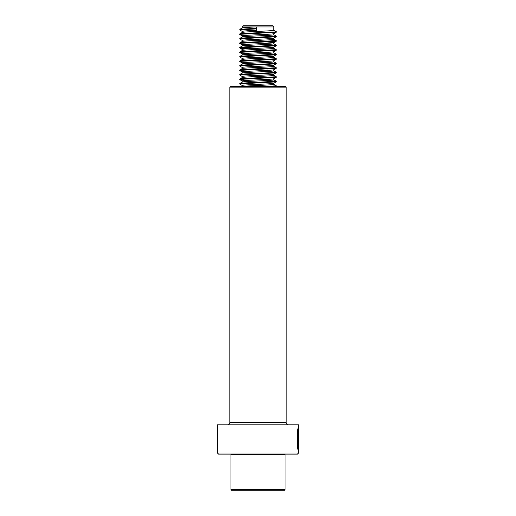 <?xml version="1.0" encoding="UTF-8"?>
<svg xmlns="http://www.w3.org/2000/svg" width="516" height="516" viewBox="0 0 516 516"><rect width="100%" height="100%" fill="white"/><g stroke="black" fill="none" stroke-linecap="round" stroke-linejoin="round"><path stroke-width="0.77" d="M217.423 453.003L298.577 453.003L298.577 429.751C297.964 429.222 296.855 444.508 298.435 447.669L298.564 434.401L298.564 450.616C296.5 449.933 297.016 426.732 298.577 427.422L298.577 424.823L217.423 424.823L217.423 453.003L218.545 454.132L297.455 454.132L298.577 453.003M230.271 86.669L285.729 86.669L286.18 87.12L229.82 87.12L230.271 86.669M229.82 87.12L229.82 422.572L286.18 422.572L286.18 87.12M229.82 422.572A2.258 2.258 0 0 1 227.569 424.823M286.18 422.572A2.258 2.258 0 0 0 288.431 424.823M298.338 449.784L298.338 447.669M297.687 444.753C296.352 438.278 298.725 427.364 298.287 430.067C297.274 431.834 296.964 444.902 298.209 447.669L298.435 447.669M242.217 26.929L256.62 26.929L256.62 30.309L256.62 26.929L273.783 26.929L272.654 25.8L243.346 25.8L242.217 26.929L242.217 27.961M284.6 454.132L285.051 454.583L230.949 454.583L230.949 489.748L285.051 489.748L284.6 490.2L231.4 490.2L230.949 489.748M256.62 26.929C247.151 27.303 242.372 27.677 242.281 28.058M256.62 30.309C247.151 30.683 242.372 31.063 242.281 31.437M273.783 26.929L273.719 30.309C272.912 31.063 239.527 31.811 242.281 32.566M274.828 31.94L276.221 32.218L273.719 33.688C272.912 34.443 239.527 35.191 242.281 35.946M273.783 33.656L273.719 34.817C272.912 35.572 239.527 36.32 242.281 37.075M273.732 34.695L276.176 36.114L276.221 36.726L273.719 38.197C272.912 38.952 239.527 39.7 242.281 40.454M273.783 38.165L273.719 39.326C272.912 40.08 239.527 40.828 242.281 41.583M274.828 40.958L276.221 41.235L273.719 42.705C272.912 43.46 239.527 44.208 242.281 44.963M273.783 42.673L273.719 43.834C272.912 44.589 239.527 45.337 242.281 46.092M273.732 43.712L276.176 45.131L276.221 45.743L273.719 47.214C272.912 47.969 239.527 48.717 242.281 49.472M273.783 47.182L273.719 48.343C272.912 49.097 239.527 49.846 242.281 50.6M273.783 51.664L273.719 51.723C272.912 52.477 239.527 53.225 242.281 53.98M273.783 51.69L273.719 52.851C272.912 53.606 239.527 54.354 242.281 55.109M273.732 52.729L276.176 54.148L276.221 54.761L273.719 56.231C272.912 56.986 239.527 57.734 242.281 58.489M273.783 56.199L273.719 57.36C272.912 58.114 239.527 58.863 242.281 59.617M273.732 57.237L276.176 58.656L276.221 59.269L273.719 60.74C272.912 61.494 239.527 62.242 242.281 62.997M273.783 60.707L273.719 61.868C272.912 62.623 239.527 63.371 242.281 64.126M274.828 63.5L276.221 63.778L273.719 65.255C272.912 66.003 239.527 66.758 242.281 67.506M273.783 65.216L273.719 66.377C272.912 67.132 239.527 67.88 242.281 68.634M273.732 66.261L276.176 67.673L276.221 68.286L273.719 69.763C272.912 70.511 239.527 71.266 242.281 72.014M273.783 69.724L273.719 70.886C272.912 71.64 239.527 72.388 242.281 73.143M274.828 72.517L276.221 72.795L273.719 74.272C272.912 75.02 239.527 75.775 242.281 76.523M273.783 74.233L273.719 75.394C272.912 76.149 239.527 76.897 242.281 77.652M273.732 75.278L276.176 76.691L276.221 77.303L273.719 78.78C272.912 79.528 239.527 80.283 242.281 81.031M273.783 78.742L273.719 79.903C272.912 80.657 239.527 81.405 242.281 82.16M273.732 79.787L276.176 81.199L276.221 81.812L273.719 83.289C272.912 84.037 239.527 84.792 242.281 85.54M273.783 83.25L273.719 84.411C272.912 85.166 239.527 85.914 242.281 86.669M261.322 37.158L267.372 37.468M267.372 41.977L273.783 42.641M248.615 42.189L254.685 42.493M248.615 46.698L254.685 47.001M261.322 50.684L267.372 50.994M261.322 68.718L267.372 69.028M248.615 78.258L254.685 78.561M261.322 82.244L267.372 82.554M256.407 28.902L240.243 29.799L239.824 30.012L242.268 31.431M276.176 32.269L240.243 34.308L239.824 34.52L242.268 35.939M276.176 36.778L240.243 38.816L239.824 39.029L242.268 40.448M276.176 41.286L240.243 43.325L239.824 43.538L242.268 44.957M276.176 45.795L240.243 47.84L239.824 48.046L241.23 48.285L248.628 48.736M273.732 48.22L276.176 49.639L276.176 50.304L240.243 52.348L239.824 52.555L242.268 53.974M276.176 54.812L240.243 56.857L239.824 57.063L242.268 58.482M276.176 59.321L240.243 61.365L239.824 61.572L242.268 62.991M276.176 63.829L240.243 65.874L239.824 66.08L242.268 67.499M276.176 68.338L240.243 70.382L239.824 70.595L242.268 72.008M276.176 72.846L240.243 74.891L239.824 75.104L242.268 76.516M276.176 77.355L240.243 79.4L239.824 79.612L241.23 79.851L248.628 80.303M276.176 81.863L240.243 83.908L239.824 84.121L242.268 85.533M273.732 84.295L276.221 85.759L276.176 86.372L274.144 86.669M256.407 28.335L240.243 29.238L239.779 29.96M273.732 30.186L276.221 31.657L274.77 31.94L246.042 33.295L240.243 33.746L239.779 34.469M276.221 36.165L246.042 37.803L240.243 38.255L239.779 38.984M267.385 39.932L275.757 40.512L276.221 40.674L274.77 40.958L246.042 42.312L240.243 42.764L239.779 43.492M276.221 45.182L246.042 46.821L240.243 47.272L239.779 47.433L241.172 47.717M276.221 49.691L246.042 51.329L240.243 51.781L239.779 52.509M276.221 54.199L246.042 55.838L240.243 56.289L239.779 57.018M276.221 58.708L246.042 60.346L240.243 60.798L239.779 61.527M273.732 61.746L276.221 63.216L274.77 63.507L246.042 64.855L240.243 65.306L239.779 66.035M276.221 67.725L246.042 69.363L240.243 69.815L239.779 70.544M273.732 70.769L276.221 72.234L274.77 72.524L246.042 73.872L240.243 74.323L239.779 75.052M276.221 76.742L246.042 78.38L240.243 78.832L239.779 79.561M276.221 81.251L246.042 82.889L240.243 83.34L239.779 84.069M276.221 85.759L263.45 86.669M298.351 428.254L298.577 429.751M231.4 454.132L230.949 454.583M242.217 31.373L242.217 32.469M242.217 35.881L242.217 36.978M242.217 40.39L242.217 41.486M242.217 44.898L242.217 45.995M242.217 49.407L242.217 50.504M242.217 53.916L242.217 55.012M242.217 58.424L242.217 59.521M242.217 62.933L242.217 64.029M242.217 67.441L242.217 68.57M242.217 71.95L242.217 73.046M242.217 76.458L242.217 77.555M242.217 80.967L242.217 82.07M242.217 85.475L242.217 86.578M285.051 454.583L285.051 489.748M276.221 32.218L276.221 31.657M276.221 41.235L276.221 40.674M239.779 48.001L239.779 47.433M276.221 63.778L276.221 63.216M276.221 72.795L276.221 72.234M239.824 29.348L242.268 27.935M239.824 33.856L242.268 32.444M239.824 38.365L242.268 36.952M276.176 40.622L273.732 39.203M239.824 42.873L242.268 41.461M239.824 47.388L242.268 45.969M239.824 51.897L242.268 50.478M239.824 56.405L242.268 54.986M239.824 60.914L242.268 59.495M239.824 65.422L242.268 64.003M239.824 69.931L242.268 68.512M239.824 74.439L242.268 73.02M239.824 78.948L242.268 77.529M239.824 83.457L242.268 82.038M242.268 49.465L239.824 48.046M273.732 51.723L276.176 50.304M242.268 81.025L239.824 79.612M275.667 86.669L276.176 86.372"/></g></svg>
